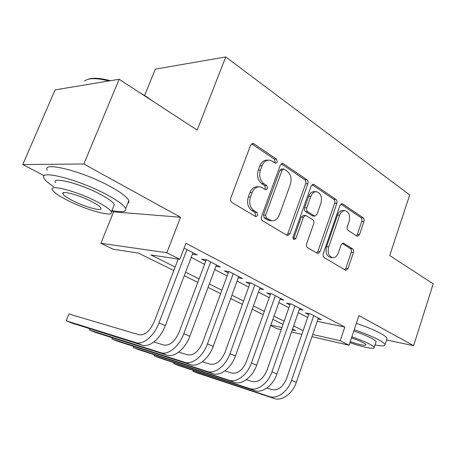 <?xml version="1.0" encoding="UTF-8"?>
<svg xmlns="http://www.w3.org/2000/svg" width="456" height="456" viewBox="0 0 456 456"><rect width="100%" height="100%" fill="white"/><g stroke="black" fill="none" stroke-linecap="round" stroke-linejoin="round"><path stroke-width="0.68" d="M277.248 162.097L276.518 159.138L253.867 143.794L252.909 143.44L250.589 145.207L230.747 198.086C230.206 199.973 230.593 201.421 231.91 202.43L255.457 216.503L255.964 216.685L257.714 215.374L256.95 212.433L253.981 210.638C249.962 207.526 248.788 203 250.452 197.06L252.071 192.688C253.787 188.619 256.363 186.664 259.812 186.823L262.405 187.758L265.888 189.821L267.547 188.55L266.806 185.603L263.887 183.734C259.943 180.519 258.791 175.976 260.433 170.105L262.035 165.79C263.654 161.909 266.104 160.022 269.382 160.13L272.192 161.167L275.669 163.322L277.248 162.097M274.677 162.832L275.093 162.114L274.37 159.167L251.621 143.805M254.932 216.19L255.594 215.226L254.83 212.296L251.86 210.507L253.981 210.638M264.879 189.331L265.409 188.488L264.668 185.546L261.75 183.688L263.887 183.734M356.923 236.122L357.481 236.333L359.51 234.623L363.951 221.525C364.384 219.889 364.11 218.646 363.141 217.797L342.695 203.952L342.034 203.695L339.994 205.394L323.241 253.73C322.78 255.451 323.082 256.722 324.142 257.555L345.83 270.408L347.985 268.618L353.44 252.533C353.873 250.874 353.594 249.643 352.608 248.822L343.237 243.065L341.116 244.826L338.352 252.892C337.041 256.243 335.092 257.834 332.504 257.668C328.668 256.204 327.402 252.635 328.696 246.964L339.669 215.226C340.911 212.074 342.735 210.552 345.152 210.661C349.079 212.108 350.402 215.711 349.125 221.474L347.341 226.678C346.896 228.348 347.181 229.602 348.184 230.451L356.923 236.122M317.194 321.343L344.81 327.06L340.227 340.729L349.068 345.215L311.938 336.693M119.153 79.258L83.864 163.983L22.8 164.553L55.073 89.883L119.153 79.258L197.18 130.085L225.748 56.949L409.705 194.934L389.726 255.531L433.2 283.854L413.632 345.694L358.929 315.552L349.068 345.215M111.748 210.883L113.595 211.84L180.547 217.261L83.864 163.983M180.547 217.261L166.845 252.732L179.812 259.316L150.896 254.944L175.161 267.011M344.81 327.06L185.934 243.293L179.812 259.316M307.828 183.739C308.307 182.001 307.988 180.65 306.877 179.692L283.375 163.778L282.526 163.465L280.297 165.209L261.51 216.594C260.997 218.424 261.356 219.815 262.582 220.761L286.984 235.347L287.616 235.575L289.993 233.728L307.828 183.739L305.662 183.694C306.136 181.961 305.816 180.616 304.705 179.658L281.272 163.829M314.081 184.572L335.969 199.397C337.012 200.298 337.303 201.592 336.853 203.279L319.992 251.78L317.735 253.593L307.6 247.671C306.5 246.81 306.181 245.505 306.654 243.755L313.717 223.668C314.19 221.935 313.876 220.624 312.782 219.729L305.691 215.409L303.445 217.193L295.944 238.328L294.302 239.617C293.191 239.212 292.815 238.226 293.179 236.67L311.197 186.008L313.335 184.292L314.081 184.572L312.309 184.532M386.58 339.948L413.632 345.694M192.415 254.231L197.174 254.898L184.104 248.081M215.905 266.315L220.402 267.005L206.602 259.812L201.683 259.099L205.741 261.202M238.271 277.835L242.535 278.542L229.385 271.69L224.403 270.898L228.268 272.905M259.595 288.83L263.642 289.549L251.096 283.005L246.069 282.15L249.757 284.065M279.95 299.335L283.792 300.054L271.81 293.807L266.749 292.894L270.271 294.724M299.398 309.379L303.058 310.097L291.601 304.123L286.51 303.154L289.879 304.904M191.206 257.429L204.567 264.315M214.702 269.542L227.145 275.954M237.086 281.078L248.674 287.052M258.427 292.079L269.228 297.648M278.798 302.584L288.87 307.772M298.27 312.616L307.663 317.462M317.997 318.995L321.486 319.707L310.525 313.99L305.412 312.976L308.638 314.646M225.748 56.949L155.348 69.13L144.598 95.475M281.209 329.637L277.071 328.69L270.67 325.584M173.816 270.539L138.333 253.046L113.191 249.244L100.896 243.287L166.845 252.732M113.595 211.84L100.896 243.287M22.8 164.553L44.255 175.725M301.832 334.373L291.526 332.008M312.691 334.499L340.227 340.729M185.598 272.198L199.09 278.912M209.321 283.997L221.878 290.244M231.91 295.231L243.607 301.045M253.445 305.942L264.343 311.362M273.999 316.162L284.162 321.218M293.641 325.932L303.12 330.64M292.267 329.876L295.79 330.674L292.547 329.072M283.051 324.393L272.865 319.371M263.192 314.6L252.265 309.214M242.404 304.357L230.685 298.577M220.63 293.618L208.044 287.417M197.796 282.361L184.27 275.692M270.864 325.031L281.945 327.539M268.162 160.147L267.233 160.159C263.956 160.05 261.51 161.931 259.891 165.802L262.035 165.79M261.75 183.688C257.805 180.479 256.66 175.953 258.301 170.099L259.891 165.802M258.803 186.8L257.68 186.766C254.237 186.607 251.661 188.556 249.951 192.609L252.071 192.688M251.86 210.507C247.847 207.4 246.673 202.891 248.338 196.969L249.951 192.609M286.625 235.131L287.85 233.535L305.662 183.694M284.191 169.227L283.609 169.011L282.042 170.236L265.643 215.215L266.384 218.122L271.662 220.761C275.11 220.955 277.681 218.994 279.374 214.873L290.358 184.452C291.937 178.792 290.865 174.38 287.143 171.205L284.191 169.227M283.375 169.011L281.455 169.011L279.887 170.23L282.042 170.236M270.186 220.647L267.301 219.803L264.258 217.968L263.511 215.067L279.887 170.23M312.115 184.663L333.792 199.312L335.969 199.397M316.681 253.097L317.838 251.535L334.67 203.176C335.126 201.501 334.829 200.207 333.792 199.312M305.497 215.392L303.536 215.266L301.291 217.045L293.801 238.123L295.944 238.328M293.339 238.915L293.801 238.123M320.973 203.034C322.318 197.003 320.853 193.23 316.584 191.714C314.041 191.611 312.126 193.15 310.844 196.348L306.78 207.805C306.301 209.555 306.62 210.883 307.732 211.795L314.794 216.138L316.983 214.383L320.973 203.034M315.928 191.691L314.412 191.645C311.87 191.543 309.96 193.082 308.678 196.262L310.844 196.348M312.816 216.013L305.571 211.669C304.46 210.757 304.141 209.429 304.614 207.691L308.678 196.262M344.662 210.632L342.975 210.541C340.558 210.433 338.728 211.949 337.491 215.095L339.669 215.226M330.606 257.446L330.343 257.412C326.507 255.953 325.242 252.396 326.536 246.736L337.491 215.095M344.736 269.861L345.819 268.339L351.268 252.299C351.701 250.646 351.428 249.415 350.436 248.6L342.12 243.373M356.432 235.803L357.333 234.441L361.768 221.377C362.201 219.746 361.927 218.51 360.958 217.66L340.854 204.083M178.205 259.071L154.248 321.657C149.978 331.102 144.9 335.479 139.017 334.789L68.93 313.962L66.171 320.785L135.996 342.633C143.076 345.215 154.248 335.793 158.973 322.916L186.954 249.569M66.171 320.785L72.116 323.15L142.357 345.203C149.471 347.797 160.632 338.466 165.306 325.658L192.991 252.715M88.287 79.207C92.853 77.571 100.246 78.067 110.466 80.701M139.405 92.448L146.672 96.792L152.84 101.203M108.944 80.951C96.233 77.851 88.122 77.902 84.611 81.094M111.891 210.524C121.986 212.587 126.58 211.949 125.674 208.614C124.22 205.371 118.081 200.817 107.263 194.934C79.464 179.704 37.894 169.045 43.941 178.159C45.081 180.388 48.364 183.232 53.791 186.698M127.777 203.37L128.917 202.282L128.854 200.68C127.458 197.311 121.376 192.649 110.614 186.698C82.975 171.256 41.399 160.854 47.293 170.276M55.501 182.639C51.363 176.147 80.934 183.779 100.833 194.615C108.705 198.862 113.196 202.179 114.308 204.556L113.55 206.431M97.761 202.133C77.754 191.429 48.188 183.637 52.429 189.918C53.956 192.478 58.87 195.892 67.163 200.155C86.577 210.256 114.53 217.843 111.349 211.875C110.198 209.578 105.667 206.329 97.761 202.133M72.339 200.492C84.913 207.07 103.096 211.977 100.93 208.096C100.149 206.591 97.185 204.476 92.044 201.769C79.219 194.94 60.369 189.947 62.974 193.954C63.914 195.567 67.032 197.75 72.339 200.492M398.367 261.163L405.857 266.042M375.06 344.953C381.666 346.212 384.989 346.138 385.029 344.725C384.847 343.642 382.692 341.983 378.565 339.76C372.347 336.494 364.23 333.148 354.221 329.716M386.853 339.093L387.041 338.506C386.876 337.372 384.739 335.679 380.629 333.421C374.433 330.11 366.339 326.752 356.341 323.338M353.799 330.993C360.975 333.45 366.818 335.855 371.327 338.209C374.347 339.828 375.932 341.037 376.08 341.829L375.943 342.245M349.923 342.65C362.531 347.096 374.792 349.638 374.216 347.54C374.057 346.782 372.461 345.602 369.428 344.006C364.903 341.681 359.049 339.281 351.861 336.813M350.254 341.658C359.852 344.867 365.125 345.939 366.077 344.867C365.963 344.371 364.914 343.602 362.93 342.564C359.966 341.048 356.159 339.492 351.502 337.902M90.088 328.793L89.564 330.098L160.962 352.722C168.178 355.361 179.299 346.269 183.819 333.678L210.672 261.932M90.043 328.776L89.564 330.098L95.258 332.367L167.01 355.161C174.266 357.823 185.364 348.806 189.838 336.283L216.423 264.93M206.277 259.766L179.014 332.367C174.882 341.59 169.831 345.819 163.858 345.049L153.837 342.023M112.444 337.828L111.976 339.025L184.731 362.32C192.073 365.022 203.125 356.233 207.457 343.915L233.255 273.708M112.324 337.788L111.976 339.025L117.431 341.196L190.494 364.652C197.87 367.365 208.899 358.65 213.191 346.4L238.739 276.564M228.758 271.588L202.584 342.553C198.582 351.57 193.561 355.657 187.519 354.819L178.689 352.117M133.887 346.48L133.465 347.58L207.389 371.48C214.839 374.228 225.817 365.723 229.972 353.668L254.79 284.932M133.716 346.423L133.465 347.58L138.698 349.666L212.889 373.703C220.362 376.457 231.323 368.026 235.438 356.033L260.017 287.656M250.196 282.857L225.042 352.266C221.166 361.078 216.172 365.034 210.073 364.133L202.333 361.733M154.47 354.774L154.082 355.794L229.02 380.218C236.55 383.006 247.454 374.775 251.444 362.97L275.339 295.648M154.253 354.705L154.082 355.794L159.11 357.795L234.27 382.339C241.822 385.138 252.704 376.969 256.66 365.227L280.332 298.247M270.67 293.601L246.468 361.528C242.706 370.152 237.753 373.983 231.602 373.025L224.854 370.91M174.243 362.737L173.89 363.683L249.683 388.569C257.287 391.385 268.105 383.41 271.947 371.851L294.975 305.885M173.992 362.651L173.89 363.683L178.718 365.604L254.704 390.598C262.325 393.425 273.121 385.508 276.923 374.005L299.746 308.37M290.244 303.867L266.931 370.375C263.277 378.816 258.358 382.527 252.168 381.518L246.337 379.671M193.253 370.386L192.928 371.264L269.445 396.555C277.105 399.399 287.839 391.664 291.532 380.332L313.751 315.672M192.974 370.289L192.928 371.264L197.573 373.111L274.25 398.493C281.928 401.348 292.638 393.67 296.297 382.396L318.322 318.054M308.968 313.682L286.493 378.833C282.942 387.098 278.063 390.701 271.844 389.646L266.845 388.045M274.37 159.167L276.518 159.138M254.83 212.296L256.95 212.433M264.668 185.546L266.806 185.603M258.301 170.099L260.433 170.105M248.338 196.969L250.452 197.06M251.729 143.874L253.867 143.794M287.85 233.535L289.993 233.728M281.329 163.795L283.375 163.778M304.705 179.658L306.877 179.692M263.511 215.067L265.643 215.215M264.258 217.968L266.384 218.122M267.301 219.803L269.433 219.963M334.67 203.176L336.853 203.279M317.838 251.535L319.992 251.78M301.291 217.045L303.445 217.193M304.614 207.691L306.78 207.805M305.571 211.669L307.732 211.795M311.967 215.756L314.133 215.893M326.536 246.736L328.696 246.964M342.524 243.151L343.795 243.276M350.436 248.6L352.608 248.822M351.268 252.299L353.44 252.533M345.819 268.339L347.985 268.618M341.156 203.878L342.695 203.952M360.958 217.66L363.141 217.797M361.768 221.377L363.951 221.525M357.333 234.441L359.51 234.623M158.973 322.916L165.306 325.658M135.996 342.633L142.357 345.203M183.819 333.678L189.838 336.283M160.962 352.722L167.01 355.161M207.457 343.915L213.191 346.4M184.731 362.32L190.494 364.652M229.972 353.668L235.438 356.033M207.389 371.48L212.889 373.703M251.444 362.97L256.66 365.227M229.02 380.218L234.27 382.339M271.947 371.851L276.923 374.005M249.683 388.569L254.704 390.598M291.532 380.332L296.297 382.396M269.445 396.555L274.25 398.493M252.453 143.458L252.909 143.44M282.178 163.465L282.526 163.465M269.524 220.596L271.662 220.761M312.628 216.001L314.794 216.138M330.343 257.412L332.504 257.668M63.492 192.717L62.974 193.954M114.308 204.556L111.349 211.875M125.674 208.614L128.854 200.68M376.08 341.829L374.216 347.54M385.029 344.725L387.041 338.506"/></g></svg>
